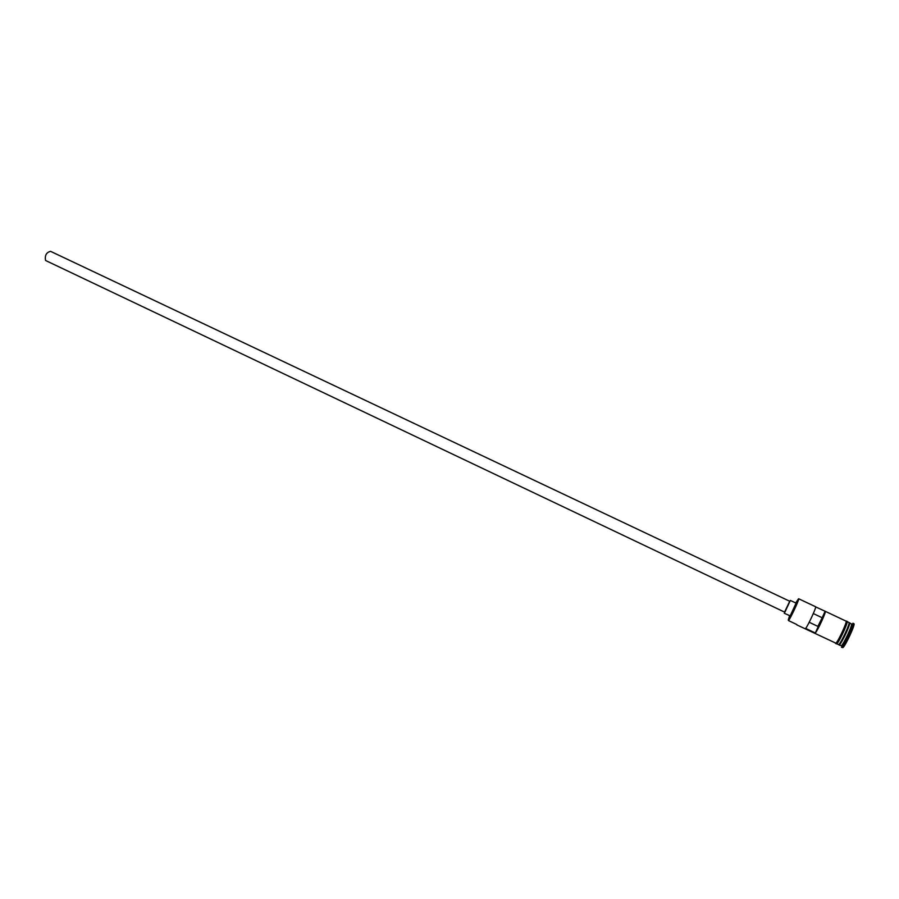 <?xml version="1.0" encoding="UTF-8"?>
<svg xmlns="http://www.w3.org/2000/svg" width="899" height="899" viewBox="0 0 899 899"><rect width="100%" height="100%" fill="white"/><g stroke="black" fill="none" stroke-linecap="round" stroke-linejoin="round"><path stroke-width="1.35" d="M798.357 598.981L798.66 599.296C798.166 602.06 790.457 618.287 788.637 620.422L788.412 619.883C790.176 617.815 797.615 602.128 798.098 599.464L795.682 602.948M822.18 617.748L817.865 626.389M45.557 260.474C44.68 255.462 46.343 252.417 50.569 251.338L789.929 601.352L784.849 612.241L45.557 260.474M784.512 612.253L789.727 601.262M784.276 613.264L790.176 615.882L796.109 603.15L790.367 600.442M849.252 622.861L849.555 622.782C851.196 622.782 841.756 643.279 839.396 644.853L839.273 644.572C841.599 643.032 850.881 622.872 849.274 622.872C850.937 623.367 843.071 640.92 839.385 644.684L839.082 644.482C841.385 642.954 850.6 622.973 849.094 622.793L849.274 622.872M847.015 621.58L848.971 622.501C850.6 622.501 841.161 642.999 838.801 644.572L836.688 643.886M849.555 622.782L851.634 624.164C851.791 626.85 843.577 644.156 841.397 645.729L839.014 644.999M851.847 624.108L853.072 623.737C853.252 626.648 844.341 645.415 841.981 647.111L841.486 645.931M798.672 598.756L815.595 606.746C816.82 606.567 808.1 625.58 805.65 628.39L815.326 633.008C817.865 630.233 826.586 611.174 825.248 611.309L815.663 606.904M788.502 620.58L796.795 624.535M825.248 611.309L846.038 621.119C847.645 621.108 838.205 641.594 835.879 643.178L796.84 624.884M852.926 623.232L853.904 623.704C855.724 623.715 845.498 645.965 842.891 647.628L841.498 647.314M815.326 633.008L818.225 626.558L809.201 622.265M788.243 620.074L789.58 615.793M813.314 613.556L822.192 617.759L825.08 611.342M841.014 637.009L844.633 629.39M835.362 643.257L835.834 643.268C838.374 641.504 848.409 619.321 845.892 621.052M846.644 621.67C849.96 618.366 839.531 641.796 836.812 643.729M798.098 599.464L798.66 599.296M841.397 645.729L841.981 647.111M851.634 624.164L853.072 623.737M836.25 642.83L835.845 643.684C838.317 640.29 841.408 634.211 845.116 625.434L846.633 621.276"/></g></svg>
